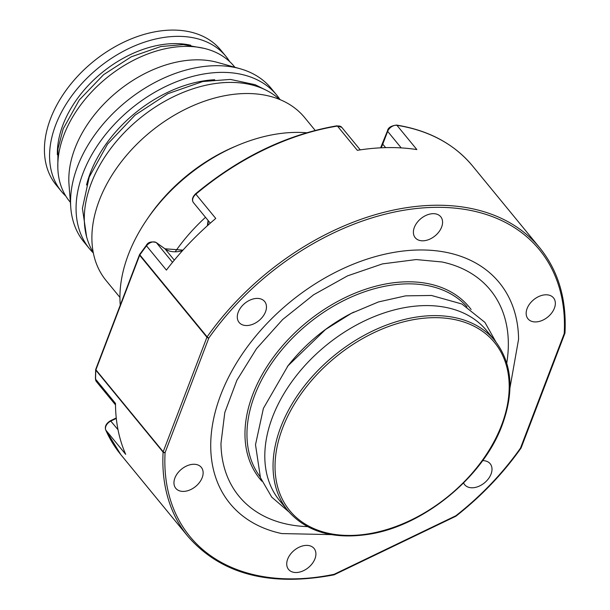 <?xml version="1.0" encoding="UTF-8"?>
<svg xmlns="http://www.w3.org/2000/svg" width="610" height="610" viewBox="0 0 610 610"><rect width="100%" height="100%" fill="white"/><g stroke="black" fill="none" stroke-linecap="round" stroke-linejoin="round"><path stroke-width="0.91" d="M552.058 296.521A16.516 11.163 -39.4 0 1 553.514 297.886A16.516 11.163 -39.4 0 1 547.833 316.986A16.516 11.163 -39.4 0 1 527.986 318.839A16.516 11.163 -39.4 0 1 532.561 300.7A16.516 11.163 -39.4 0 1 552.058 296.521M482.632 460.649A16.516 11.163 -39.4 0 1 488.724 462.38A16.516 11.163 -39.4 0 1 490.181 463.737A16.516 11.163 -39.4 0 1 484.492 482.845A16.516 11.163 -39.4 0 1 464.652 484.691A16.516 11.163 -39.4 0 1 463.577 482.96M439.291 215.406A16.516 11.163 -39.4 0 1 440.748 216.763A16.516 11.163 -39.4 0 1 435.06 235.872A16.516 11.163 -39.4 0 1 415.219 237.717A16.516 11.163 -39.4 0 1 419.794 219.577A16.516 11.163 -39.4 0 1 439.291 215.406M199.859 465.994A16.516 11.163 -39.4 0 1 201.308 467.359A16.516 11.163 -39.4 0 1 195.627 486.46A16.516 11.163 -39.4 0 1 175.779 488.313A16.516 11.163 -39.4 0 1 180.362 470.173A16.516 11.163 -39.4 0 1 199.859 465.994M312.625 547.117A16.516 11.163 -39.4 0 1 314.081 548.474A16.516 11.163 -39.4 0 1 308.393 567.582A16.516 11.163 -39.4 0 1 288.553 569.427A16.516 11.163 -39.4 0 1 293.128 551.295A16.516 11.163 -39.4 0 1 312.625 547.117M263.192 300.143A16.516 11.163 -39.4 0 1 264.641 301.5A16.516 11.163 -39.4 0 1 258.96 320.601A16.516 11.163 -39.4 0 1 239.12 322.454A16.516 11.163 -39.4 0 1 243.695 304.314A16.516 11.163 -39.4 0 1 263.192 300.143M331.253 534.612L281.789 533.575A174.155 117.7 -39.4 0 1 227.095 380.213A174.155 117.7 -39.4 0 1 419.299 249.978A174.155 117.7 -39.4 0 1 518.584 339.213L509.952 387.922M506.757 363.057A162.565 109.861 140.6 0 0 441.991 261.972L416.157 259.563L382.485 263.886L347.586 275.85L313.609 294.783L282.636 319.541L256.535 348.638L236.871 380.304L224.793 412.566L220.965 443.394A162.565 109.861 140.6 0 0 307.478 526.621M95.739 369.454A1.472 0.923 3.2 0 0 95.663 369.713A1.472 0.923 3.2 0 0 95.839 370.186L163.106 452.14A1.472 0.923 3.2 0 0 165.089 452.589L208.818 338.054A1.472 0.412 -144.8 0 1 207.118 336.865L139.85 254.911A1.472 0.412 -144.8 0 1 139.667 254.423A1.472 1.472 0 0 0 139.492 254.744A1.472 0.702 -159.1 0 1 139.652 254.561M139.667 254.423L146.308 245.365L146.507 245.838A227.515 153.758 -39.4 0 0 139.85 254.911A1.472 0.991 140.6 0 0 139.652 255.285L206.92 337.238A1.472 0.702 -159.1 0 0 208.818 338.054A226.043 152.767 -39.4 0 1 435.586 207.339A226.043 152.767 -39.4 0 1 564.212 333.609L564.807 332.564M564.212 333.609L520.475 448.137A226.043 152.767 -39.4 0 1 455.861 515.763L333.571 574.574M564.982 332.976C566.713 299.205 558.325 270.855 539.819 247.912A227.515 153.758 140.6 0 0 207.118 336.865A1.472 0.991 -39.4 0 0 206.92 337.238L163.19 451.766L95.915 369.812A1.472 0.702 20.9 0 1 95.762 369.271A1.472 1.472 0 0 0 95.663 369.713L95.419 378.734A1.472 0.945 -0.1 0 0 95.587 379.176L115.496 403.423A227.515 153.758 140.6 0 0 125.683 454.328L105.774 430.073A7.343 4.956 -39.4 0 1 110.898 421.022L116.304 418.422M380.617 147.826L387.495 130.83C388.006 127.726 391.018 125.805 396.538 125.073A1.472 0.93 98.9 0 1 396.957 125.332L416.859 149.58A227.515 153.758 140.6 0 0 357.323 150.327L337.421 126.072A7.343 4.956 -39.4 0 1 341.775 127.36L360.258 149.869M195.558 193.82C239.837 157.121 286.959 134.452 336.926 125.812A1.472 0.709 80.8 0 1 337.421 126.072A227.515 153.758 -39.4 0 0 195.848 194.194A7.343 4.956 -39.4 0 0 193.431 202.596C191.624 199.973 192.333 197.053 195.558 193.82L215.757 218.449A227.515 153.758 140.6 0 0 166.408 270.093L146.507 245.838A7.343 4.956 -39.4 0 1 156.374 242.658L165.074 248.918A27.519 18.597 140.6 0 0 182.466 250.687M520.475 448.137L520.932 447.473L520.475 448.137M353.83 312.076A133.941 90.516 140.6 0 0 287.363 366.602M205.509 217.312A146.781 99.201 140.6 0 0 175.39 251.526M120.254 305.122A146.781 99.201 -39.4 0 1 146.682 219.89A146.781 99.201 -39.4 0 1 237.252 145.554A146.781 99.201 -39.4 0 1 306.647 132.767M237.252 145.554L234.438 146.743A139.446 94.237 140.6 0 0 148.405 217.366L146.682 219.89M315.179 130.403L304.672 117.6A128.435 86.795 140.6 0 0 150.327 131.996A128.435 86.795 140.6 0 0 106.125 280.569L119.926 297.39M279.578 99.453A121.093 81.839 140.6 0 0 139.408 118.683A121.093 81.839 140.6 0 0 93.223 252.426M229.665 61.595A106.414 71.919 140.6 0 0 225.883 56.303L220.728 50.035A106.414 71.919 140.6 0 0 92.842 61.961A106.414 71.919 140.6 0 0 56.219 185.066L61.366 191.342A106.414 71.919 140.6 0 0 65.819 196.085M225.883 56.303A106.414 71.919 140.6 0 0 97.996 68.228A106.414 71.919 140.6 0 0 61.366 191.342M190.777 45.247A97.608 65.964 140.6 0 0 101.771 72.834A97.608 65.964 140.6 0 0 57.363 154.749M234.888 67.283L234.118 66.337A106.414 71.919 140.6 0 0 106.231 78.271A106.414 71.919 140.6 0 0 69.601 201.376L70.379 202.314M280.074 99.659A121.093 81.839 140.6 0 0 276.696 95.076L271.206 88.389A121.093 81.839 140.6 0 0 240.012 68.716L217.732 62.479A106.414 71.919 140.6 0 0 117.25 91.691A106.414 71.919 140.6 0 0 69.014 184.548L70.783 207.621A121.093 81.839 140.6 0 0 83.997 242.048L89.487 248.735A121.093 81.839 140.6 0 0 93.322 252.944M240.012 68.716A121.093 81.839 140.6 0 0 125.675 101.961A121.093 81.839 140.6 0 0 70.783 207.621M276.696 95.076A121.093 81.839 140.6 0 0 131.165 108.649A121.093 81.839 140.6 0 0 89.487 248.735M214.712 79.742A112.286 75.884 140.6 0 0 86.513 185.028M494.946 340.731L486.711 330.696A133.941 90.516 140.6 0 0 325.748 345.71A133.941 90.516 140.6 0 0 279.654 500.657L287.889 510.692C306.479 531.966 333.678 539.789 369.485 534.169C424.118 525.599 483.433 476.761 502.259 424.865C514.543 391.025 512.103 362.981 494.946 340.731A133.941 90.516 140.6 0 0 333.99 355.744A133.941 90.516 140.6 0 0 287.889 510.692M334.257 574.277A226.043 152.767 -39.4 0 1 165.089 452.589A1.472 0.702 20.9 0 1 163.19 451.766A1.472 0.991 -39.4 0 0 163.106 452.14A227.515 153.758 140.6 0 0 188.101 536.609C221.201 574.231 269.826 586.98 333.975 574.856M471.118 309.499A135.405 91.508 140.6 0 0 306.586 322.362A135.405 91.508 140.6 0 0 261.896 481.229M95.419 378.734L96.403 381.608A7.343 4.956 -39.4 0 1 95.587 379.176A227.515 153.758 -39.4 0 1 95.839 370.186A1.472 0.991 140.6 0 1 95.915 369.812L139.652 255.285A1.472 0.702 -159.1 0 1 139.492 254.744L95.762 369.271M188.101 536.609L120.833 454.656A227.515 153.758 -39.4 0 1 105.774 430.073A1.472 1.06 -23.8 0 1 105.667 429.89C104.615 426.398 106.216 423.348 110.471 420.74L118.004 429.684M387.495 130.83A1.472 0.702 20.9 0 0 387.655 131.371A7.343 4.956 -39.4 0 1 396.957 125.332A227.515 153.758 -39.4 0 1 472.552 165.958L539.819 247.912M382.615 143.632A1.472 0.702 20.9 0 0 382.767 144.166L387.655 131.371L401.228 147.902M381.09 147.803A27.519 18.597 140.6 0 0 382.767 144.166L385.619 147.643M164.746 248.682A1.472 1.067 125.7 0 1 164.929 248.781A1.472 1.067 125.7 0 1 165.074 248.918L174.3 260.157M207.728 225.433A27.519 18.597 140.6 0 0 208.254 220.652M155.939 242.391A1.472 1.067 125.7 0 1 156.229 242.521A1.472 1.067 125.7 0 1 156.374 242.658L172.523 262.33M105.599 429.57A1.472 1.06 -23.8 0 0 105.667 429.89L120.833 454.656M260.081 476.707A133.941 90.516 -39.4 0 1 307.905 323.963A133.941 90.516 -39.4 0 1 467.039 306.838M501.572 425.178A132.469 89.525 -39.4 0 1 301.37 521.512A132.469 89.525 -39.4 0 1 373.373 332.953A132.469 89.525 -39.4 0 1 501.572 425.178M521.054 448.053C503.105 473.451 481.412 496.151 455.99 516.151M334.105 574.811L455.906 516.205M521.123 447.931L564.936 333.19M396.538 125.073C428.845 130.304 454.183 143.937 472.552 165.958M336.926 125.812L341.775 127.36M146.308 245.365C147.994 242.162 151.303 241.217 156.229 242.521L164.929 248.781L182.977 250.123M207.354 225.769L208.086 220.446M110.471 420.74L116.251 417.957M96.403 381.608L115.503 404.88M193.431 202.596L210.297 223.146M203.816 48.312L183.335 44.599L160.781 46.543L131.272 56.806L103.601 74.672L79.315 99.949L63.196 128.801L57.942 148.916L57.828 168.147M86.628 236.901L82.411 208.353L89.228 177.052L107.543 144.112L135.092 115.092L167.841 93.704L202.833 81.519L230.435 79.422L255.14 84.698L265.655 89.975M288.835 511.82L271.747 497.15L260.447 477.691L255.506 444.698L263.398 408.387L287.996 365.794L325.549 329.491L351.36 313.342L378.482 301.935L405.62 295.858L431.476 295.469L461.892 303.993L484.904 322.37L495.869 341.882"/></g></svg>
